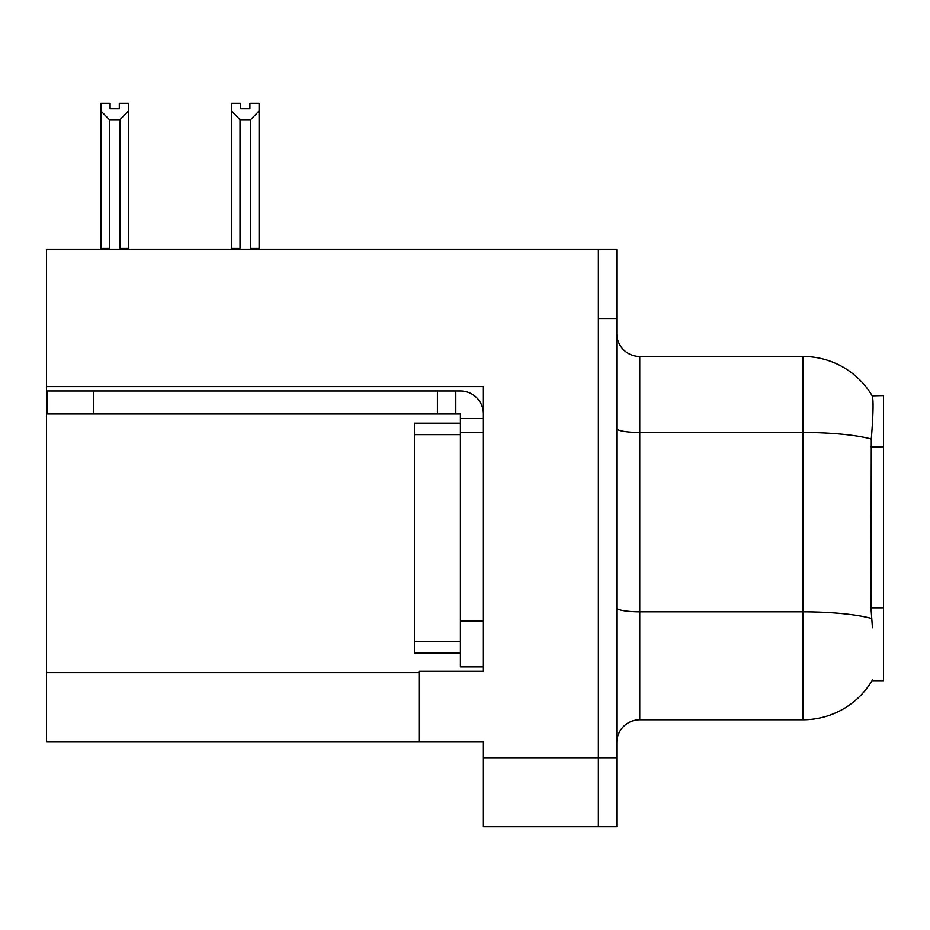 <?xml version="1.0" encoding="UTF-8"?>
<svg xmlns="http://www.w3.org/2000/svg" width="930" height="930" viewBox="0 0 930 930"><rect width="100%" height="100%" fill="white"/><g stroke="black" fill="none" stroke-linecap="round" stroke-linejoin="round"><path stroke-width="1.4" d="M46.5 386.589L483.391 386.589L483.391 620.903L460.397 620.903L460.397 666.891L483.391 666.891L483.391 620.903L483.391 671.262L419.012 671.262L419.012 741.629L46.5 741.629L46.5 249.542L598.374 249.542L598.374 826.7L483.391 826.7L483.391 757.717L598.374 757.717L598.374 826.7L616.764 826.7L616.764 757.717L598.374 757.717L598.374 318.525L616.764 318.525L616.764 757.717M419.012 741.629L483.391 741.629L483.391 757.717M872.445 627.797L870.968 607.825L871.294 439.053C873.293 414.036 873.596 399.633 872.212 395.843L883.5 395.552L883.5 680.69L872.038 680.69L872.445 680.004A80.48 80.48 0 0 1 803.02 719.774A80.48 80.48 0 0 0 872.038 680.69M616.764 742.779A22.994 22.994 0 0 1 639.759 719.774L803.02 719.774L803.02 356.469L639.759 356.469A22.994 22.994 0 0 1 616.764 333.475A22.994 22.994 0 0 0 639.759 356.469L639.759 719.774M872.212 395.843A80.48 80.48 0 0 0 803.02 356.469A80.48 80.48 0 0 1 872.212 395.843M598.374 249.542L616.764 249.542L616.764 318.525M251.716 249.542L250.589 248.391L250.589 119.714L240.021 119.714L231.5 110.949L231.5 103.3L240.707 103.3L240.707 108.752L249.903 108.752L240.707 108.752M249.903 108.752L249.903 103.3L259.098 103.3L259.098 110.949L250.589 119.714M250.589 248.391L259.098 248.391L259.098 249.542L259.098 110.949M240.021 119.714L240.021 248.391L238.882 249.542M231.5 110.949L231.5 249.542L231.5 110.949L231.5 248.391L240.021 248.391M119.296 108.752L110.089 108.752L119.296 108.752L119.296 103.3L128.491 103.3L128.491 110.949L119.982 119.714L109.415 119.714L109.415 248.391L100.893 248.391L100.893 249.542M109.415 119.714L100.893 110.949L100.893 103.3L110.089 103.3L110.089 108.752M109.415 248.391L108.275 249.542M100.893 110.949L100.893 248.391M128.491 110.949L128.491 248.391L119.982 248.391L119.982 119.714M121.109 249.542L119.982 248.391M128.491 248.391L128.491 249.542M93.407 413.955L93.407 390.96L47.418 390.96L47.418 413.955L460.397 413.955L460.397 418.547L483.391 418.547M93.407 390.96L460.397 390.96A22.994 22.994 0 0 1 483.391 413.966M460.397 666.891L483.391 666.891M455.793 413.955L455.793 390.96M483.391 432.345L460.397 432.345L460.397 418.547M460.397 620.903L460.397 423.15L414.408 423.15L414.408 434.647L460.397 434.647M437.402 413.955L437.402 390.96M460.397 653.092L414.408 653.092L414.408 434.647M46.5 672.646L419.012 672.646M883.5 446.865L870.968 446.865M883.5 607.825L870.968 607.825M871.294 439.053A80.48 13.973 180 0 0 803.02 432.473L639.759 432.473A22.994 3.987 0 0 1 616.764 428.474M871.55 618.473A80.48 13.973 180 0 0 803.02 611.824L639.759 611.824A22.994 3.987 0 0 1 616.764 607.836M414.408 641.595L460.397 641.595"/></g></svg>
